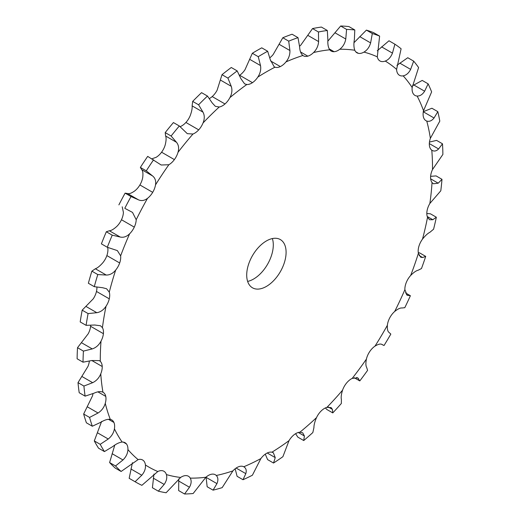 <?xml version="1.0" encoding="UTF-8"?>
<svg xmlns="http://www.w3.org/2000/svg" width="520" height="520" viewBox="0 0 520 520"><rect width="100%" height="100%" fill="white"/><g stroke="black" fill="none" stroke-linecap="round" stroke-linejoin="round"><path stroke-width="0.78" d="M125.398 208.637L132.516 212.407L136.208 219.733A13.923 8.04 -60 0 1 134.284 227.13A13.923 8.04 -60 0 1 129.636 233.772C126.672 236.665 123.539 237.757 120.231 237.042L112.236 235.17A254.501 146.939 -60 0 0 107.302 247.273L117.37 250.601L120.64 255.84A13.923 8.04 -60 0 1 119.672 262.971A13.923 8.04 -60 0 1 115.674 270.094C112.912 273.442 109.772 275.093 106.236 275.041L97.786 274.56A254.501 146.939 -60 0 0 94.276 286.669L102.564 287.709L106.594 288.75L109.278 292.168A13.923 8.04 -60 0 1 109.278 298.838A13.923 8.04 -60 0 1 106.041 306.228C103.571 309.94 100.497 312.091 96.817 312.695L88.088 313.579A254.501 146.939 -60 0 0 86.106 325.344L94.744 325.007L100.516 325.774L102.427 327.678A13.923 8.04 -60 0 1 103.402 333.684A13.923 8.04 -60 0 1 101.023 341.133C98.91 345.104 95.986 347.698 92.248 348.92L83.421 351.104A254.501 146.939 -60 0 0 83.018 362.187L91.832 360.522L102.226 366.522L91.832 360.522L99.333 360.62L100.295 361.348A13.923 8.04 -60 0 1 102.226 366.522A13.923 8.04 -60 0 1 100.763 373.815C99.08 377.923 96.376 380.881 92.664 382.681L83.915 386.054A254.501 146.939 -60 0 0 85.111 396.143L93.919 393.237C97.637 391.508 100.646 391.163 102.947 392.21A13.923 8.04 -60 0 1 103.097 392.294A13.923 8.04 -60 0 1 105.762 396.403A13.923 8.04 -60 0 1 105.267 403.332C104.052 407.466 101.647 410.69 98.052 413.004L89.564 417.43A254.501 146.939 -60 0 0 92.32 426.231L100.932 422.214C104.552 419.959 107.673 419.01 110.292 419.374A13.923 8.04 -60 0 1 111.748 419.919A13.923 8.04 -60 0 1 113.926 422.461A13.923 8.04 -60 0 1 114.413 428.825C113.705 432.868 111.651 436.26 108.251 439.01L100.204 444.327A254.501 146.939 -60 0 0 104.435 451.581L112.684 446.609C116.116 443.904 119.262 442.39 122.135 442.059A13.923 8.04 -60 0 1 125.047 442.702A13.923 8.04 -60 0 1 126.471 443.957A13.923 8.04 -60 0 1 127.927 449.572C127.751 453.407 126.1 456.872 122.974 459.959L115.518 465.966A254.501 146.939 -60 0 0 121.115 471.471L138.125 459.609A13.923 8.04 -60 0 1 142.617 459.986A13.923 8.04 -60 0 1 143.046 460.265A13.923 8.04 -60 0 1 145.424 464.971C145.788 468.488 144.579 471.913 141.791 475.248L135.077 481.735L129.168 478.322A254.501 146.939 -60 0 0 129.798 478.686L135.707 482.099A254.501 146.939 -60 0 0 141.876 485.329L157.807 471.523A13.923 8.04 -60 0 1 163.169 470.912A13.923 8.04 -60 0 1 163.943 471.276A13.923 8.04 -60 0 1 166.4 474.578C167.297 477.678 166.55 480.961 164.171 484.432L158.321 491.166A254.501 146.939 -60 0 0 166.114 492.752L180.615 477.464A13.923 8.04 -60 0 1 186.258 475.605A13.923 8.04 -60 0 1 188.422 476.242A13.923 8.04 -60 0 1 190.255 478.114C191.653 480.707 191.393 483.756 189.462 487.247L184.567 494A254.501 146.939 -60 0 0 193.141 493.526L205.888 477.25A13.923 8.04 -60 0 1 211.66 474.201A13.923 8.04 -60 0 1 215.339 474.754A13.923 8.04 -60 0 1 216.3 475.488C218.166 477.503 218.381 480.214 216.938 483.62L213.07 490.152A254.501 146.939 -60 0 0 222.177 487.63L232.901 470.893A13.923 8.04 -60 0 1 238.628 466.739A13.923 8.04 -60 0 1 243.783 466.765C246.071 468.143 246.747 470.438 245.811 473.642L243.009 479.726A254.501 146.939 -60 0 0 252.389 475.235L260.877 458.575A13.923 8.04 -60 0 1 266.403 453.434L266.403 453.434A13.923 8.04 -60 0 1 271.921 452.199L273.338 452.725L275.243 457.613L273.52 463.034L267.611 459.622L265.272 454.162M432.198 150.449L431.776 150.176A13.923 8.04 -60 0 1 429.397 145.477A13.923 8.04 -60 0 1 430.372 138.34L439.803 121.134A254.501 146.939 -60 0 0 437.821 111.657L434.044 118.001C431.788 120.822 429.364 121.843 426.757 121.062A13.923 8.04 -60 0 1 425.978 120.698A13.923 8.04 -60 0 1 423.527 117.403A13.923 8.04 -60 0 1 423.527 110.734L431.632 91.897A254.501 146.939 -60 0 0 428.123 83.837L424.625 91.221C422.519 94.53 420.017 96.135 417.131 96.044A13.923 8.04 -60 0 1 414.96 95.407A13.923 8.04 -60 0 1 413.134 93.541A13.923 8.04 -60 0 1 412.159 87.535L418.606 67.541A254.501 146.939 -60 0 0 413.673 61.133L410.631 69.381C408.746 73.093 406.257 75.251 403.163 75.855A13.923 8.04 -60 0 1 399.471 75.302A13.923 8.04 -60 0 1 398.522 74.575A13.923 8.04 -60 0 1 396.598 69.394L401.109 48.77A254.501 146.939 -60 0 0 394.888 44.2L392.457 53.125C390.871 57.142 388.473 59.787 385.262 61.068A13.923 8.04 -60 0 1 380.107 61.048A13.923 8.04 -60 0 1 379.957 60.964A13.923 8.04 -60 0 1 377.293 56.849L379.632 36.12A254.501 146.939 -60 0 0 372.307 33.527L370.624 42.907C369.408 47.125 367.185 50.193 363.942 52.111A13.923 8.04 -60 0 1 358.416 53.345A13.923 8.04 -60 0 1 356.974 52.806A13.923 8.04 -60 0 1 354.796 50.252C353.776 47.47 353.632 43.92 354.367 39.605L354.796 29.965A254.501 146.939 -60 0 0 346.58 29.413L345.774 39.02C344.981 43.336 342.992 46.742 339.813 49.238A13.923 8.04 -60 0 1 334.087 51.701A13.923 8.04 -60 0 1 331.182 51.057A13.923 8.04 -60 0 1 329.752 49.797C328.244 47.554 327.62 44.298 327.886 40.008L327.32 30.479A254.501 146.939 -60 0 0 318.448 31.98L318.604 41.581C318.279 45.877 316.602 49.53 313.579 52.533A13.923 8.04 -60 0 1 307.808 56.154A13.923 8.04 -60 0 1 303.322 55.777A13.923 8.04 -60 0 1 302.894 55.491C300.937 53.859 299.845 50.98 299.611 46.839L297.993 37.642A254.501 146.939 -60 0 0 288.717 41.158L289.906 50.518C290.075 54.684 288.769 58.48 285.981 61.906A13.923 8.04 -60 0 1 280.339 66.573L280.339 66.573A13.923 8.04 -60 0 1 274.983 67.177L274.203 66.814L270.355 59.884L267.657 51.246L261.749 47.834A254.501 146.939 -60 0 0 257.049 50.479A254.501 146.939 -60 0 0 252.343 53.268L245.018 69.693A13.923 8.04 -60 0 1 239.661 75.27A13.923 8.04 -60 0 1 239.538 75.355M267.657 51.246A254.501 146.939 -60 0 0 262.951 53.892A254.501 146.939 -60 0 0 258.252 56.68L260.507 65.572C261.19 69.498 260.293 73.333 257.822 77.084A13.923 8.04 -60 0 1 252.467 82.66L252.467 82.66A13.923 8.04 -60 0 1 246.818 84.513L244.608 83.844L240.955 78.78L237.185 70.909L231.283 67.496A254.501 146.939 -60 0 0 222.008 74.692L217.107 90.233A13.923 8.04 -60 0 1 212.192 96.57A13.923 8.04 -60 0 1 209.385 98.553M237.185 70.909A254.501 146.939 -60 0 0 227.916 78.098L231.25 86.307C232.44 89.895 231.992 93.665 229.911 97.624A13.923 8.04 -60 0 1 224.991 103.961L224.991 103.961A13.923 8.04 -60 0 1 219.225 107.01L215.364 106.347L212.258 102.98L207.461 96.057L201.552 92.651A254.501 146.939 -60 0 0 192.68 101.394L192.114 105.859C192.381 108.192 191.756 111.423 190.249 115.557A13.923 8.04 -60 0 1 185.913 122.466A13.923 8.04 -60 0 1 180.186 126.62L180.083 126.659M207.461 96.057A254.501 146.939 -60 0 0 198.588 104.799L202.975 112.132C204.666 115.284 204.692 118.892 203.047 122.948A13.923 8.04 -60 0 1 198.712 129.857L198.712 129.857A13.923 8.04 -60 0 1 192.985 134.011L187.297 133.666L179.328 125.977L173.42 122.564A254.501 146.939 -60 0 0 165.204 132.607L165.633 136.026C166.368 137.845 166.225 140.816 165.204 144.924A13.923 8.04 -60 0 1 161.584 152.21A13.923 8.04 -60 0 1 156.059 157.345L151.879 158.802M179.328 125.977A254.501 146.939 -60 0 0 171.113 136.019L176.494 142.298C178.659 144.937 179.16 148.278 178.009 152.315A13.923 8.04 -60 0 1 174.382 159.601L174.382 159.601A13.923 8.04 -60 0 1 168.857 164.736L161.187 165.009L147.693 156.383A254.501 146.939 -60 0 0 140.368 167.433L141.713 169.663C142.876 170.917 143.208 173.524 142.708 177.502A13.923 8.04 -60 0 1 139.893 184.951A13.923 8.04 -60 0 1 134.738 190.925C131.528 193.206 129.129 194.071 127.543 193.525L125.112 193.135A254.501 146.939 -60 0 0 118.892 204.88M153.602 159.796A254.501 146.939 -60 0 0 146.276 170.846L152.575 175.936C155.162 178.009 156.143 180.993 155.513 184.893A13.923 8.04 -60 0 1 152.698 192.342L152.698 192.342A13.923 8.04 -60 0 1 147.537 198.315C144.456 200.668 141.414 201.162 138.411 199.797L131.02 196.547L125.112 193.135M122.206 206.797L123.403 212.342A13.923 8.04 -60 0 1 121.478 219.739L134.284 227.13L121.478 219.739A13.923 8.04 -60 0 1 116.838 226.382C113.744 229.203 111.254 230.666 109.369 230.769L106.327 231.758A254.501 146.939 -60 0 0 101.394 243.861L107.302 247.273M107.666 247.41L107.841 248.45A13.923 8.04 -60 0 1 106.867 255.58L119.672 262.971L106.867 255.58A13.923 8.04 -60 0 1 102.869 262.697C99.983 265.974 97.481 267.995 95.374 268.769L91.877 271.147A254.501 146.939 -60 0 0 88.367 283.257L94.276 286.669M96.889 287.137A13.923 8.04 -60 0 1 96.473 291.44L109.278 298.838L96.473 291.44A13.923 8.04 -60 0 1 93.242 298.838L82.18 310.167A254.501 146.939 -60 0 0 80.197 321.932L86.106 325.344M90.675 325.364A13.923 8.04 -60 0 1 90.603 326.293L103.409 333.684L90.603 326.293A13.923 8.04 -60 0 1 88.224 333.743L77.513 347.692A254.501 146.939 -60 0 0 77.109 358.781L83.018 362.187M105.762 396.403L97.903 391.865L105.762 396.403M113.926 422.461L108.427 419.289L113.926 422.461M126.471 443.957L123.247 442.098L126.471 443.957M143.046 460.265L142.162 459.751L143.046 460.265M273.52 463.034A254.501 146.939 -60 0 0 282.9 456.697L289.016 440.648A13.923 8.04 -60 0 1 294.171 434.668L294.171 434.668A13.923 8.04 -60 0 1 299.897 432.211L302.686 432.79L304.395 435.988L303.732 440.544L297.824 437.132L295.607 433.68M303.732 440.544A254.501 146.939 -60 0 0 312.839 432.549L313.924 427.622C313.905 425.061 314.762 421.733 316.505 417.632A13.923 8.04 -60 0 1 321.146 410.988L321.146 410.988A13.923 8.04 -60 0 1 326.911 407.375L331.11 407.596L332.43 409.39L332.767 412.913L326.859 409.5L325.409 407.934M332.767 412.913A254.501 146.939 -60 0 0 341.341 403.488L341.4 399.529C340.893 397.436 341.276 394.329 342.55 390.188A13.923 8.04 -60 0 1 346.541 383.065L346.541 383.065A13.923 8.04 -60 0 1 352.19 378.404L357.767 377.845L359.794 380.933L354.159 377.676M359.794 380.933A254.501 146.939 -60 0 0 367.588 370.344L366.691 367.504C365.736 365.963 365.638 363.162 366.405 359.106A13.923 8.04 -60 0 1 369.635 351.715L369.635 351.715A13.923 8.04 -60 0 1 374.991 346.138C378.228 344.149 380.556 343.59 381.959 344.454L384.033 345.514A254.501 146.939 -60 0 0 390.832 334.081L389.071 332.481C387.712 331.539 387.147 329.141 387.381 325.273A13.923 8.04 -60 0 1 389.753 317.824L389.753 317.824A13.923 8.04 -60 0 1 394.674 311.493C397.839 308.932 400.29 307.769 402.031 307.99L404.794 307.69A254.501 146.939 -60 0 0 410.391 295.724L405.45 292.877M410.391 295.724L407.128 295.204L404.879 289.673A13.923 8.04 -60 0 1 406.328 282.38L406.328 282.38A13.923 8.04 -60 0 1 410.663 275.476C413.666 272.415 416.175 270.667 418.178 270.231L421.473 268.548A254.501 146.939 -60 0 0 425.704 256.399L419.796 252.987L418.262 252.564M425.704 256.399L422.611 257.517L420.719 257.231L418.392 253.325A13.923 8.04 -60 0 1 418.88 246.402L418.88 246.402A13.923 8.04 -60 0 1 422.507 239.115C425.262 235.651 427.739 233.369 429.929 232.271L433.589 229.203A254.501 146.939 -60 0 0 436.345 217.224L430.437 213.811L426.816 213.48M436.345 217.224L432.816 219.733L429.559 219.733L427.531 217.275A13.923 8.04 -60 0 1 427.037 210.919L427.037 210.919A13.923 8.04 -60 0 1 429.858 203.469L440.798 190.788A254.501 146.939 -60 0 0 441.994 179.322L436.085 175.91L430.612 176.339M441.994 179.322L438.197 183.19L433.413 183.787L432.036 182.559A13.923 8.04 -60 0 1 430.579 176.95L430.579 176.95A13.923 8.04 -60 0 1 432.504 169.553L442.891 154.421A254.501 146.939 -60 0 0 442.488 143.793L436.579 140.387L429.455 142.084M358.416 53.345L355.778 51.818L358.416 53.345M334.087 51.701L329.16 48.854L334.087 51.701M307.808 56.154L300.553 51.961L307.808 56.154M280.339 66.573L270.595 60.95L280.339 66.573M246.708 275.054A27.853 16.081 -60 0 1 258.863 247.026A27.853 16.081 -60 0 1 280.325 239.564A27.853 16.081 -60 0 1 280.325 271.726A27.853 16.081 -60 0 1 252.473 287.8A27.853 16.081 -60 0 1 246.708 275.054M288.717 41.158L282.815 37.745L273.182 54.516A13.923 8.04 -60 0 1 269.867 57.746M318.448 31.98L312.539 28.568L300.775 45.143A13.923 8.04 -60 0 1 299.572 46.234M92.989 393.647A13.923 8.04 -60 0 1 92.469 395.941L83.655 414.024A254.501 146.939 -60 0 0 86.411 422.819L92.32 426.231M89.343 361.185A13.923 8.04 -60 0 1 87.965 366.425L78.007 382.649A254.501 146.939 -60 0 0 79.203 392.73L85.111 396.143M139.893 184.951L152.698 192.342M161.584 152.21L174.382 159.601M185.913 122.466L198.712 129.857M212.192 96.57L224.991 103.961M239.661 75.27L252.467 82.667M247.631 281.411A27.853 16.081 120 0 0 267.527 264.329A27.853 16.081 120 0 0 272.37 238.563M346.58 29.413L340.672 26L327.853 41.158M372.307 33.527L366.399 30.114L354.003 42.673M394.888 44.2L388.979 40.788L377.26 50.798M413.673 61.133L407.765 57.727L396.916 65.332M124.8 208.292A254.501 146.939 -60 0 1 131.02 196.547M134.284 227.13L121.478 219.739M428.123 83.837L422.214 80.425L412.412 85.833M119.672 262.971L106.867 255.58M109.278 298.838L96.473 291.44M432.504 169.553A234.917 135.629 -60 0 0 431.776 150.176C434.018 151.632 436.3 151.222 438.613 148.954L442.488 143.793M103.402 333.684L90.603 326.293M104.435 451.581L98.527 448.175A254.501 146.939 -60 0 1 94.296 440.915L101.608 421.434M121.115 471.471L115.206 468.065A254.501 146.939 -60 0 1 109.609 462.56L114.784 445.101M129.168 478.322L132.424 462.69M135.707 482.099A254.501 146.939 -60 0 1 135.077 481.735M158.321 491.166L152.412 487.754L153.959 474.058M184.567 494L178.659 490.588L178.756 478.887M213.07 490.152L207.161 486.74L206.069 477.094M260.877 458.575A234.917 135.629 -60 0 1 243.783 466.765L243.925 466.843M282.815 37.745A254.501 146.939 -60 0 1 292.084 34.229L297.993 37.642M312.539 28.568A254.501 146.939 -60 0 1 321.412 27.066L327.32 30.479M340.672 26A254.501 146.939 -60 0 1 348.887 26.559L354.796 29.965M366.399 30.114A254.501 146.939 -60 0 1 373.724 32.715L379.632 36.12M437.821 111.657L431.912 108.245L423.183 111.728M243.009 479.726L237.1 476.313L235.15 468.774M258.252 56.68L252.343 53.268M227.916 78.098L222.008 74.692M198.588 104.799L192.68 101.394M171.113 136.019L165.204 132.607M146.276 170.846L140.368 167.433M112.236 235.17L106.327 231.758M97.786 274.56L91.877 271.147M88.088 313.579L82.18 310.167M83.421 351.104L77.513 347.692M83.915 386.054L78.007 382.649M89.564 417.43L83.655 414.024M100.204 444.327L94.296 440.915M115.518 465.966L109.609 462.56M257.822 77.084A234.917 135.629 -60 0 1 266.403 71.87A234.917 135.629 -60 0 1 274.983 67.177M229.911 97.624A234.917 135.629 -60 0 1 246.818 84.513M203.047 122.948A234.917 135.629 -60 0 1 219.225 107.01M178.009 152.315A234.917 135.629 -60 0 1 192.985 134.011M155.513 184.893A234.917 135.629 -60 0 1 168.857 164.736M136.208 219.733A234.917 135.629 -60 0 1 147.537 198.315M120.64 255.84A234.917 135.629 -60 0 1 129.636 233.772M109.278 292.168A234.917 135.629 -60 0 1 115.674 270.094M102.427 327.678A234.917 135.629 -60 0 1 106.041 306.228M100.295 361.348A234.917 135.629 -60 0 1 101.023 341.133M102.947 392.21A234.917 135.629 -60 0 1 100.763 373.815M110.292 419.374A234.917 135.629 -60 0 1 105.267 403.332M122.135 442.059A234.917 135.629 -60 0 1 114.413 428.825M138.125 459.609A234.917 135.629 -60 0 1 127.927 449.572M157.807 471.523A234.917 135.629 -60 0 1 145.424 464.971M180.615 477.464A234.917 135.629 -60 0 1 166.4 474.578M205.888 477.25A234.917 135.629 -60 0 1 190.255 478.114M232.901 470.893A234.917 135.629 -60 0 1 216.3 475.488M289.016 440.648A234.917 135.629 -60 0 1 271.921 452.199M316.505 417.632A234.917 135.629 -60 0 1 299.897 432.211M342.55 390.188A234.917 135.629 -60 0 1 326.911 407.375M366.405 359.106A234.917 135.629 -60 0 1 352.19 378.404M387.381 325.273A234.917 135.629 -60 0 1 374.991 346.138M404.879 289.673A234.917 135.629 -60 0 1 394.674 311.493M418.392 253.325A234.917 135.629 -60 0 1 410.663 275.476M427.531 217.275A234.917 135.629 -60 0 1 422.507 239.115M432.036 182.559A234.917 135.629 -60 0 1 429.858 203.469M426.757 121.062A234.917 135.629 -60 0 1 430.372 138.34M417.131 96.044A234.917 135.629 -60 0 1 423.527 110.734M403.163 75.855A234.917 135.629 -60 0 1 412.159 87.535M385.262 61.068A234.917 135.629 -60 0 1 396.598 69.394M363.942 52.111A234.917 135.629 -60 0 1 377.293 56.849M339.813 49.238A234.917 135.629 -60 0 1 354.796 50.252M313.579 52.533A234.917 135.629 -60 0 1 329.752 49.797M285.981 61.906A234.917 135.629 -60 0 1 302.894 55.491M275.243 457.613L267.235 452.991M289.906 50.518L279.045 44.245M260.507 65.572L249.645 59.3M318.604 41.581L307.743 35.308M231.25 86.307L220.389 80.034M345.774 39.02L334.906 32.747M202.975 112.132L192.114 105.859M370.624 42.907L359.762 36.634M176.494 142.298L165.633 136.026M392.457 53.125L381.589 46.852M152.575 175.936L141.713 169.663M138.411 199.797L127.543 193.525M410.631 69.381L399.769 63.115M120.231 237.042L109.369 230.769M424.625 91.221L413.764 84.948M106.236 275.041L95.374 268.769M434.044 118.001L423.312 111.8M96.817 312.695L85.956 306.423M438.613 148.954L429.325 143.591M92.248 348.92L81.386 342.654M438.197 183.19L430.651 178.834M92.664 382.681L81.802 376.409M432.816 219.733L427.251 216.522M98.052 413.004L87.184 406.731M422.611 257.517L419.172 255.535M108.251 439.01L97.39 432.744M407.888 295.464L406.432 294.625M122.974 459.959L112.112 453.687M141.791 475.248L130.93 468.975M358.534 378.586L356.603 377.468M164.171 484.432L153.309 478.16M332.43 409.39L328.458 407.101M189.462 487.247L178.6 480.974M304.395 435.988L298.317 432.478M216.938 483.62L206.076 477.347M245.811 473.642L236.132 468.059M381.537 344.247L382.746 344.942"/></g></svg>
